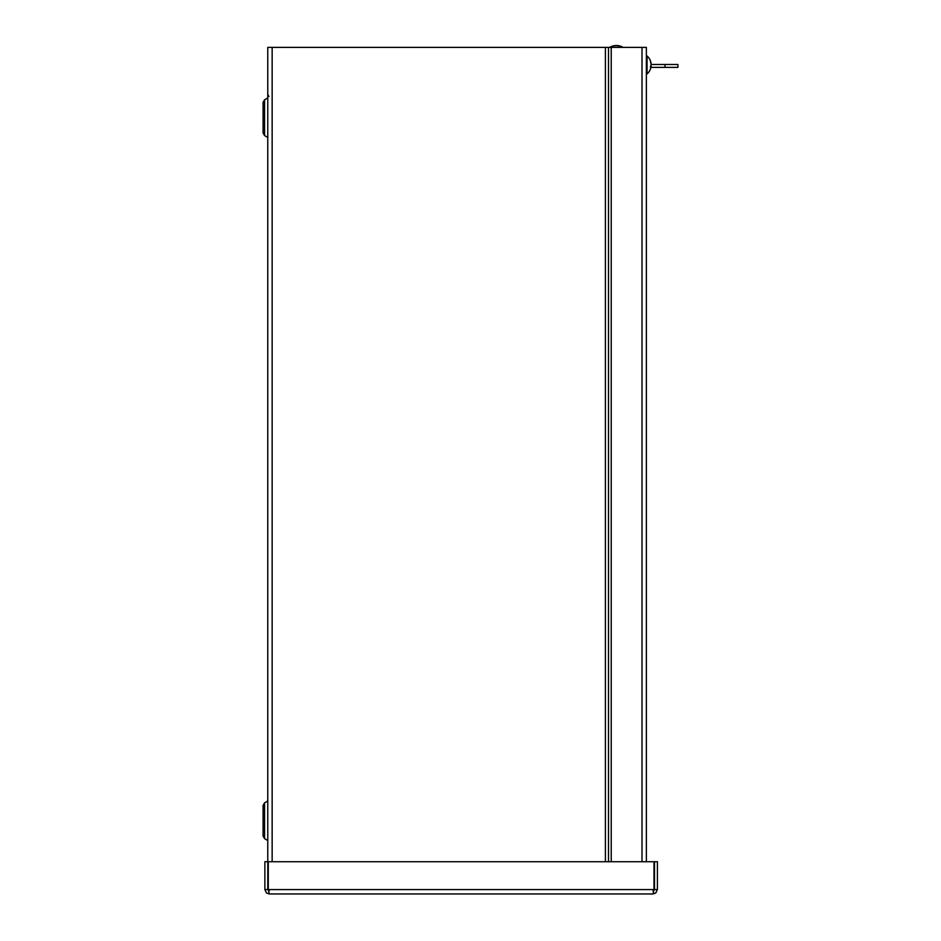 <?xml version="1.0" encoding="UTF-8"?>
<svg xmlns="http://www.w3.org/2000/svg" width="941" height="941" viewBox="0 0 941 941"><rect width="100%" height="100%" fill="white"/><g stroke="black" fill="none" stroke-linecap="round" stroke-linejoin="round"><path stroke-width="1.41" d="M269.244 891.045L267.773 889.574L267.773 47.379L646.373 47.379L646.373 861.733M263.092 805.402L264.562 802.849L264.562 838.631L263.092 836.078L263.092 805.402L264.562 802.849L267.773 800.967M263.092 133.022L264.562 135.575L263.092 133.022L263.092 102.346L264.562 99.793L267.773 97.911L267.773 137.457L264.562 135.575L264.562 99.793L263.092 102.346M611.227 861.733L611.227 47.379M269.244 893.95L268.291 889.574L268.291 861.733L653.983 861.733L653.983 889.574L653.042 893.95L269.244 893.95L266.515 892.997L264.868 889.574L264.868 861.733L267.773 861.733M267.773 889.574L264.868 889.574M653.042 893.95L655.759 892.997L657.406 889.574L657.406 861.733L654.501 861.733L654.501 889.574L657.406 889.574M653.042 891.045L654.501 889.574M653.807 890.821L653.983 889.574L268.291 889.574M665.016 67.387L665.016 64.482L677.908 64.482L677.908 67.387L650.901 67.387M665.016 64.482L651.078 64.482M650.866 63.071L650.996 63.071A11.904 10.586 178.9 0 0 650.525 61.365L650.525 62.047A11.904 9.845 0.9 0 1 650.996 63.635L650.996 65.423A11.904 5.423 179.4 0 1 650.525 66.305L650.525 67.458A11.904 6.681 0.6 0 0 650.996 66.388L650.996 66.846M650.996 66.27L650.996 64.482M651.078 66.341A11.904 11.904 0 0 1 647.043 73.951L647.043 55.954L646.373 55.954L647.043 55.954A11.904 11.904 0 0 1 651.078 63.565A11.904 11.904 0 0 0 647.043 55.954M610.227 47.05A12.962 12.962 0 0 1 622.507 47.05L610.227 47.379M263.092 836.078L264.562 838.631L267.773 840.513L267.75 801.003M608.498 47.379L608.498 861.733M605.404 861.733L605.404 47.379M272.149 47.379L272.149 861.733M642.009 861.733L642.009 47.379M268.891 96.535L267.773 94.253M650.537 67.411L650.537 66.27M650.537 62.118L650.537 61.447M647.043 73.951L646.373 73.951L647.043 73.951"/></g></svg>
